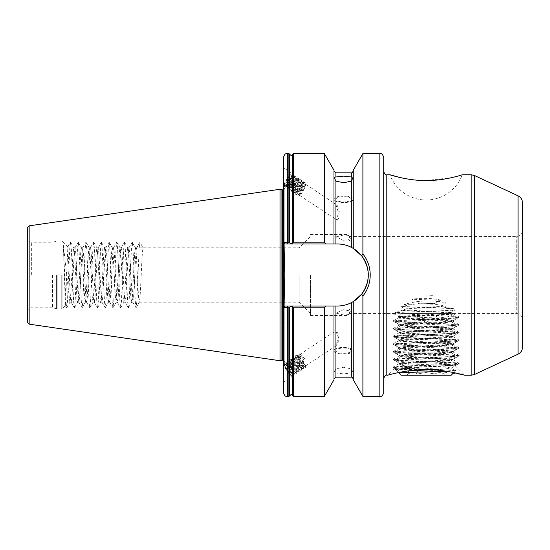 <?xml version="1.0" encoding="UTF-8"?>
<svg xmlns="http://www.w3.org/2000/svg" width="550" height="550" viewBox="0 0 550 550"><rect width="100%" height="100%" fill="white"/><g stroke="black" fill="none" stroke-linecap="round" stroke-linejoin="round"><path stroke-width="0.41" stroke-dasharray="2.75 2.06" d="M292.229 306.034L293.494 307.876L324.342 307.876L325.222 306.034L287.334 306.034L337.26 306.034L333.981 306.034L333.981 379.087L333.981 372.811L343.619 373.869L353.258 372.811L351.333 368.871L343.619 367.276L335.913 368.871L333.981 372.811L333.981 306.034L325.222 306.034M325.222 243.966L324.342 242.124L293.494 242.124L292.229 243.966L337.26 243.966C342.21 243.98 346.906 245.107 351.333 247.342L353.258 248.407L361.673 255.839C366.025 261.484 368.232 267.871 368.294 275A31.034 31.034 0 0 0 337.26 243.966L285.134 243.966L283.484 242.639L283.484 167.729L292.359 173.566A7.906 1.554 123.3 0 1 292.518 173.807A7.906 1.554 123.3 0 1 288.998 181.493A7.906 1.554 123.3 0 1 283.704 186.794L283.484 186.113M351.333 172.838L351.333 247.342A31.034 31.034 0 0 0 337.26 243.966L292.229 243.966M343.619 347.414A9.639 3.293 180 0 1 353.258 350.714A9.639 3.293 180 0 1 343.619 354.007A9.639 3.293 180 0 1 333.981 350.714A9.639 3.293 180 0 1 343.619 347.414M349.016 310.798L343.619 309.705L335.913 313.039L343.619 314.978L349.016 314.566L349.016 312.737L351.333 311.224L349.016 308.969L349.016 310.798L349.016 275L349.016 303.717M343.619 348.074A7.707 2.64 180 0 1 351.333 350.714A7.707 2.64 180 0 1 343.619 353.348A7.707 2.64 180 0 1 335.913 350.714A7.707 2.64 180 0 1 343.619 348.074M283.704 363.206L283.484 382.271L292.359 376.434A7.906 1.554 -123.3 0 1 288.076 372.611A7.906 1.554 -123.3 0 1 283.704 364.884L283.704 363.206A7.906 1.554 -123.3 0 1 288.076 367.207A7.906 1.554 -123.3 0 1 292.359 374.887A7.906 1.554 -123.3 0 1 292.518 375.54L291.672 376.035L286.66 370.026L284.831 365.551L285.031 364.176L287.183 365.159L291.197 369.937L293.129 374.076L291.555 372.707L288.282 367.448L287.045 364.093L287.244 362.725L289.396 363.708L293.404 368.479L295.343 372.625L293.769 371.257L290.496 365.998L289.231 361.618L289.451 361.268L291.603 362.251L295.618 367.029L297.55 371.168L295.976 369.799L292.703 364.54L291.438 360.161L291.665 359.817L293.817 360.8L297.825 365.571L299.764 369.717L298.189 368.349L294.917 363.089L293.652 358.71L293.872 358.359L296.031 359.342L300.039 364.121L301.971 368.259L300.403 366.891L297.124 361.632L295.859 357.252L296.086 356.902L298.238 357.892L302.246 362.663L303.985 365.695L303.937 366.768L299.337 360.181L298.045 356.434L298.293 355.451L300.451 356.434L303.373 359.679L304.831 358.717L303.373 359.679M343.619 202.586A9.639 3.293 180 0 1 333.981 199.286A9.639 3.293 180 0 1 343.619 195.992A9.639 3.293 180 0 1 353.258 199.286A9.639 3.293 180 0 1 343.619 202.586M292.181 175.299L292.93 175.794L291.197 176.433L287.183 180.95L284.769 185.433L286.66 184.009A6.359 1.251 123.3 0 1 284.515 185.488A6.359 1.251 123.3 0 1 285.89 181.259C288.606 177.279 290.702 175.292 292.181 175.299L292.435 176.268L290.806 180.689L287.533 185.687L286.296 186.649C285.093 186.367 292.861 175.306 294.387 176.749L294.649 177.726L293.019 182.139L289.74 187.144L288.502 188.107C287.299 187.825 295.068 176.763 296.601 178.207L296.856 179.176L295.226 183.597L291.954 188.595L290.716 189.564C289.513 189.276 297.282 178.214 298.815 179.664L299.069 180.634L297.44 185.048L294.161 190.053L292.923 191.015C291.72 190.733 299.489 179.671 301.022 181.115L301.276 182.084L299.647 186.505L296.374 191.503L295.137 192.472C293.934 192.191 301.702 181.122 303.236 182.572L303.49 183.542L301.861 187.956L298.588 192.961L297.344 193.923C296.141 193.641 303.909 182.579 305.442 184.023L305.697 184.992L304.067 189.413L300.795 194.411L299.558 195.381L336.126 219.443C338.628 219.78 339.46 217.539 338.642 212.719C336.861 208.099 336.022 205.26 336.126 204.215C337.542 205.439 338.587 208.017 339.261 211.949L336.126 219.443L335.913 218.982L335.913 236.961L343.619 235.022L349.016 235.434L349.016 237.263L351.333 238.776L349.016 241.031L349.016 312.737M335.913 199.286A7.707 2.64 180 0 1 343.619 196.653A7.707 2.64 180 0 1 351.333 199.286A7.707 2.64 180 0 1 343.619 201.926A7.707 2.64 180 0 1 335.913 199.286L335.913 204.387L305.442 184.023M349.016 241.031L349.016 239.202L343.619 240.295L335.913 236.961M426.002 180.524L451.241 177.746L462.289 174.769A38.548 38.548 0 0 1 389.95 174.769M522.5 347.188L522.5 202.812M310.468 275L310.468 315.48L310.468 275M299.097 275L299.097 302.177L299.097 275M27.5 322.245L27.5 227.755M68.942 294.181L63.353 245.204L65.409 305.642L67.849 246.806L68.942 268.641L68.942 294.181L69.905 302.177L70.675 296.986L72.992 253.014L73.762 247.823L74.532 253.014L76.849 296.986L77.619 302.177L78.389 296.986L80.699 253.014L81.469 247.823L82.246 253.014L84.556 296.986L85.326 302.177L86.096 296.986L88.412 253.014L89.183 247.823L89.953 253.014L92.269 296.986L93.039 302.177L93.809 296.986L96.119 253.014L96.889 247.823L97.666 253.014L99.976 296.986L100.746 302.177L101.516 296.986L103.833 253.014L104.603 247.823L105.373 253.014L107.69 296.986L108.46 302.177L109.23 296.986L111.54 253.014L112.31 247.823L113.087 253.014L115.397 296.986L116.167 302.177L116.937 296.986L119.254 253.014L120.024 247.823L120.794 253.014L123.111 296.986L123.881 302.177L124.651 296.986L126.961 253.014L127.731 247.823L128.507 253.014L130.817 296.986L131.588 302.177L132.358 296.986L134.674 253.014L135.444 247.823L136.214 253.014L138.531 296.986L139.301 302.177L140.071 296.986L141.226 275C141.873 258.493 142.512 249.432 143.151 247.823L136.606 247.899L139.927 242.234L143.151 247.823L299.097 247.823L310.468 236.452M52.559 275L52.559 307.766L52.559 275M383.714 392.583L383.714 157.417M280.012 360.738L280.012 189.262M135.444 247.823L136.703 247.823C136.056 249.432 135.417 258.493 134.771 275L133.616 296.986L132.749 302.101L132.076 296.986L129.759 253.014L128.899 247.899L128.219 253.014L125.902 296.986L125.042 302.101L124.362 296.986L122.052 253.014L121.186 247.899L120.505 253.014L118.195 296.986L117.329 302.101L116.655 296.986L114.338 253.014L113.479 247.899L112.798 253.014L110.481 296.986L109.622 302.101L108.941 296.986L106.631 253.014L105.765 247.899L105.084 253.014L102.774 296.986L102.004 302.177L101.234 296.986L98.917 253.014L98.147 247.823L97.377 253.014L95.061 296.986L94.291 302.177L93.521 296.986L91.211 253.014L90.441 247.823L89.664 253.014L87.354 296.986L86.584 302.177L85.814 296.986L83.497 253.014L82.727 247.823L81.957 253.014L79.64 296.986L78.87 302.177L78.1 296.986L75.79 253.014L75.02 247.823L74.243 253.014L71.933 296.986L71.163 302.177L70.393 296.986L68.942 268.641M353.258 379.741L353.258 301.593L353.258 379.087L353.258 301.593L351.333 302.658C346.954 304.886 342.265 306.006 337.26 306.034A31.034 31.034 0 0 0 368.294 275C368.218 282.157 366.011 288.544 361.673 294.161L362.897 296.051C367.689 289.939 370.129 282.92 370.219 275C370.136 267.114 367.696 260.095 362.897 253.949L362.897 153.56M283.484 363.887L283.484 307.691L287.334 308.048L287.334 306.034L284.811 306.034L283.979 307.065L284.783 275L284.811 361.928L283.484 371.388L283.484 307.361L285.134 306.034M283.484 371.388L283.704 364.884M283.979 307.065L283.484 307.691L283.484 392.583M426.119 369.655C407.55 369.353 387.75 375.162 387.571 375.231C387.681 375.176 407.639 369.339 426.119 369.655L462.908 374.756M402.146 363.667L455.18 365.736L394.618 368.184L443.589 369.834L426.119 368.232C408.348 366.829 399.348 365.31 399.135 363.667L402.146 363.667L399.135 363.082L404.291 362.312L447.954 359.996L453.111 359.226L447.954 358.456L404.291 356.139L399.135 355.369L404.291 354.599L447.954 352.289L453.028 351.608L447.954 350.742L404.291 348.432L399.135 347.662L404.291 346.892L447.954 344.575L453.028 343.901L447.954 343.035L404.291 340.718L399.135 339.948L404.291 339.178L447.954 336.868L453.028 336.188L447.954 335.321L404.291 333.011L399.135 332.241L404.291 331.471L447.954 329.154L453.028 328.481L447.954 327.614L404.291 325.298L399.135 324.528L404.291 323.757L447.954 321.447L453.028 320.767L447.954 319.901L404.291 317.591L399.135 316.821L404.291 316.051L452.602 313.197L455.104 310.028L441.32 306.446L445.816 302.837C431.619 299.874 417.725 300.431 404.126 304.514L445.816 302.837M399.135 363.082L399.135 363.667C400.737 363.027 409.729 362.381 426.119 361.742L447.954 360.587L453.111 359.81L447.954 359.04L404.291 356.73L399.135 355.96L404.291 355.19L447.954 352.873L453.111 352.103L447.954 351.333L404.291 349.016L399.135 348.246L404.291 347.476L447.954 345.166L453.111 344.389L447.954 343.619L404.291 341.309L399.135 340.539L404.291 339.769L447.954 337.452L453.111 336.683L447.954 335.913L404.291 333.596L399.135 332.826L404.291 332.056L447.954 329.746L453.111 328.969L447.954 328.199L404.291 325.889L399.135 325.119L404.291 324.349L447.954 322.032L453.111 321.262L447.954 320.492L404.291 318.175L399.135 317.405L404.291 316.635L426.119 315.48C442.509 314.834 451.509 314.194 453.111 313.548L452.602 313.197M399.135 363.667L393.03 367.152L399.3 366.458L452.946 364.148L459.277 363.371L452.946 362.601L399.3 360.291L392.968 359.521L399.3 358.751L452.946 356.434L459.209 355.74L452.946 354.894L399.3 352.578L392.968 351.808L399.3 351.038L452.946 348.728L459.209 348.026L452.946 347.181L399.3 344.871L392.968 344.101L399.3 343.331L452.946 341.014L459.209 340.319L452.946 339.474L399.3 337.157L392.968 336.387L399.3 335.617L452.946 333.307L459.209 332.606L452.946 331.76L399.3 329.45L392.968 328.68L399.3 327.91L452.946 325.593L459.209 324.899L452.946 324.053L399.3 321.736L393.03 321.042L399.3 320.196L452.946 317.886L459.209 317.185L452.946 316.339L393.161 313.39L406.574 308.763L442.386 306.976M404.663 309.904L451.674 312.558L452.884 313.397C449.831 312.806 440.908 312.214 426.119 311.623L403.817 310.434L404.663 309.904L401.582 306.453L420.64 303.071L411.984 299.228C422.152 297.722 432.211 298.107 442.159 300.382L411.984 299.228M420.64 303.071L434.232 303.703L436.411 304.391L418.516 303.559M400.943 177.732L406.409 178.819M412.486 179.706L419.341 180.324M294.387 176.749L295.144 177.244L293.404 177.884L289.396 182.401L287.045 187.144C287.829 188.1 294.862 176.55 292.93 175.794M286.296 186.649L287.045 187.144M296.601 178.207L297.351 178.702L295.618 179.341L291.603 183.858L289.252 188.602C290.036 189.558 297.069 178.008 295.144 177.244M288.502 188.107L289.252 188.602M298.815 179.664L299.564 180.159L297.825 180.792L293.817 185.309L291.466 190.059C292.249 191.008 299.282 179.458 297.351 178.702M290.716 189.564L291.466 190.059M301.022 181.115L301.771 181.61L300.039 182.249L296.031 186.766L293.679 191.51C294.456 192.466 301.489 180.916 299.564 180.159M292.923 191.015L293.679 191.51M303.236 182.572L303.985 183.067L302.246 183.707L298.238 188.224L295.886 192.968C296.67 193.916 303.703 182.373 301.771 181.61M295.137 192.472L295.886 192.968M299.558 195.381C299.516 193.978 301.269 191.214 304.831 187.103L304.349 185.783L303.366 186.141L304.831 187.103M303.366 186.141C299.812 190.259 298.059 193.016 298.1 194.418C298.877 195.374 305.91 183.824 303.985 183.067M286.66 184.009C290.07 179.994 292.022 176.591 292.518 173.807L290.476 180.146L285.086 187.399L284.653 186.849L287.519 181.486L293.356 175.154L294.793 176.083L292.683 181.603L287.299 188.856L286.866 188.306L289.726 182.944L294.621 177.272L295.57 176.612L297.007 177.533L294.896 183.054L289.506 190.314L289.073 189.757L291.94 184.394L296.835 178.729L297.784 178.062L299.214 178.991L297.103 184.511L291.72 191.764L291.287 191.214L294.147 185.852L299.042 180.18L299.991 179.52L301.441 180.118L299.317 185.962L293.927 193.222L293.494 192.665L296.361 187.303L301.256 181.637L302.204 180.978L303.655 181.569L301.524 187.419L296.141 194.673L295.707 194.123L298.574 188.76L303.462 183.088L304.411 182.428L305.862 183.026L303.738 188.87L299.578 195.03L298.347 196.13L297.887 195.8L298.031 194.157L297.344 193.923M304.831 358.717L300.781 354.647L299.757 354.489L299.558 355.864L300.795 359.219L304.067 364.478L305.642 365.846L303.71 361.701L299.695 356.929L298.567 356.098L297.323 356.29L298.588 360.676L301.861 365.936L303.428 367.297L301.496 363.158L297.488 358.387L296.361 357.555L295.109 357.748L296.374 362.127L299.647 367.386L301.221 368.754L299.282 364.616L295.274 359.837L294.147 359.006L292.896 359.205L294.161 363.584L297.44 368.844L299.007 370.212L297.076 366.066L293.067 361.295L291.94 360.463L290.689 360.656L291.954 365.035L295.226 370.294L296.801 371.663L294.862 367.524L290.854 362.746L288.702 361.763L288.502 363.138L289.74 366.493L293.019 371.752L294.587 373.12L292.655 368.974L288.647 364.203L286.488 363.22L286.296 364.588L287.533 367.943L290.806 373.203L292.38 374.571L292.181 373.457C290.702 370.418 288.606 367.668 285.89 365.207C288.97 368.321 291.177 371.766 292.518 375.54A7.906 1.554 -123.3 0 1 292.359 376.434M336.126 344.541L336.126 345.785L339.103 339.735L336.126 331.801L336.132 330.557L339.103 335.459L336.126 344.541M286.66 370.026A6.359 1.251 -123.3 0 1 284.515 365.757A6.359 1.251 -123.3 0 1 284.515 364.513A6.359 1.251 -123.3 0 1 285.89 365.207M349.016 303.724L349.016 314.566M451.674 312.558L453.434 308.66L436.411 304.391M434.232 303.703L442.159 300.382M403.817 310.434L393.587 313.026C397.691 312.022 442.172 311.018 455.104 310.028M393.161 313.39L393.587 313.026M404.126 304.514L407.743 308.103L406.574 308.763M453.111 313.548L516.718 313.548L516.718 236.452L516.718 313.548C520.231 313.892 522.156 315.824 522.5 319.337M432.465 295.673L418.199 296.209M349.016 308.969L349.016 237.263M349.016 239.202L349.016 235.434M292.518 173.807C291.184 173.614 288.97 176.096 285.89 181.259M290.51 243.966L288.887 241.952L283.484 242.309L283.704 186.794M283.704 185.116A7.906 1.554 123.3 0 1 288.076 177.389A7.906 1.554 123.3 0 1 292.359 173.566M333.981 177.189L333.981 199.286M353.258 177.189L353.258 199.286M407.743 308.103L441.32 306.446M283.484 178.613L284.811 188.072L284.811 275L284.824 188.286L284.824 275L284.824 188.286L283.284 189.833L283.284 360.168L284.824 361.714L284.824 275L284.811 361.928L284.811 275L283.979 242.935L284.811 243.966L283.484 242.309L283.484 157.417M283.484 167.729L283.484 182.944M324.342 242.124L324.342 153.56M333.981 243.966L333.981 170.259M361.673 294.161L353.258 301.593M362.897 396.44L362.897 296.051M283.484 242.309L283.979 242.935M283.484 380.731L283.484 367.056M287.334 396.44L287.334 308.048L288.887 308.048L290.51 306.034M324.342 396.44L324.342 307.876M333.981 379.741L333.981 306.034M353.258 248.407L353.258 170.259M362.897 253.949L361.673 255.839M383.714 275L383.714 171.683L383.714 275M136.703 247.823L139.927 242.234M63.353 245.204L65.911 301.51L66.681 307.766L67.451 301.51L69.761 248.49L70.613 242.296L71.308 248.49L73.617 301.51L74.388 307.766L75.157 301.51L77.474 248.49L78.32 242.296L79.014 248.49L81.331 301.51L82.101 307.766L82.871 301.51L85.181 248.49L86.034 242.296L86.728 248.49L89.038 301.51L89.808 307.766L90.578 301.51L92.895 248.49L93.741 242.296L94.435 248.49L96.752 301.51L97.522 307.766L98.292 301.51L100.602 248.49L101.454 242.296L102.149 248.49L104.459 301.51L105.229 307.766L105.999 301.51L108.316 248.49L109.161 242.296L109.856 248.49L112.172 301.51L112.942 307.766L113.713 301.51L116.022 248.49L116.875 242.296L117.569 248.49L119.879 301.51L120.649 307.766L121.419 301.51L123.736 248.49L124.582 242.296L125.276 248.49L127.593 301.51L128.363 307.766L129.133 301.51L131.443 248.49L132.296 242.296L132.99 248.49L135.3 301.51L136.07 307.766L136.84 301.51L139.157 248.49L139.851 242.296M351.333 368.871L351.333 302.658A31.034 31.034 0 0 0 352.667 301.943M283.484 307.691L284.811 306.034L337.26 306.034M443.589 369.834L399.3 367.998L393.03 367.152M453.434 308.66L401.582 306.453M297.887 195.8L300.781 190.218L304.349 185.783M292.518 375.54L292.126 376.283L290.476 374.688L286.316 368.211L284.653 362.828L286.069 362.587L287.519 363.681L292.414 369.669L294.807 374.488L294.332 374.825L292.683 373.23L288.53 366.761L286.866 361.377L288.282 361.13L289.726 362.223L294.621 368.211L297.014 373.038L296.546 373.374L294.896 371.779L290.737 365.303L289.073 359.92L290.489 359.679L291.94 360.772L296.835 366.761L299.228 371.58L298.753 371.917L297.103 370.322L292.951 363.846L291.287 358.462L292.703 358.222L294.147 359.315L299.042 365.303L301.434 370.123L300.967 370.466L299.317 368.871L295.157 362.395L293.494 357.012L294.91 356.771L296.361 357.857L301.256 363.853L303.648 368.672L303.174 369.009L301.524 367.414L297.371 360.938L295.707 355.554L297.124 355.314L298.574 356.407L303.462 362.395L305.855 367.214L305.387 367.558L303.738 365.963L299.578 359.487L297.894 354.791L297.921 354.104L299.331 353.856L304.349 359.026M449.082 319.337L426.119 319.337L445.748 317.137L451.268 315.989L452.402 314.772L449.006 313.548L401.06 313.548L451.179 313.548L449.006 313.548L451.481 313.94L443.603 314.524L398.31 316.381L456.376 318.821L401.17 321.523L395.278 322.293L401.17 323.063L451.076 325.38L456.961 326.15L451.076 326.92L401.17 329.237L395.278 330.007L401.17 330.777L451.076 333.087L456.961 333.857L451.076 334.634L401.17 336.944L395.278 337.714L401.17 338.484L451.076 340.801L456.961 341.571L451.076 342.341L401.17 344.657L395.278 345.428L401.17 346.197L451.076 348.507L456.961 349.278L451.076 350.054L401.17 352.364L395.278 353.134L401.17 353.904L451.076 356.221L456.961 356.991L451.076 357.761L401.17 360.078L395.278 360.848L401.17 361.618L451.076 363.928L456.961 364.698L451.076 365.475L426.119 366.63C407.392 367.269 397.107 367.916 395.278 368.555L395.278 369.449L398.42 372.591M408.258 372.439L408.258 373.973C411.228 372.158 414.205 372.158 417.189 373.973C414.219 372.158 411.242 372.158 408.258 373.973L406.072 375.231L426.119 375.231L406.072 375.231M426.119 372.591L417.189 373.973L426.119 372.591L435.05 373.973L426.119 372.591M401.06 375.231L451.179 375.231M446.634 371.284L455.744 370.672L446.586 370.033L426.119 369.449L395.278 369.449M426.119 319.337L401.17 320.492L395.278 321.262L401.17 322.032L451.076 324.349L456.961 325.119L451.076 325.889L401.17 328.199L395.278 328.969L401.17 329.746L451.076 332.056L456.961 332.826L451.076 333.596L401.17 335.913L395.278 336.683L401.17 337.452L451.076 339.769L456.892 340.457L451.076 341.309L401.17 343.619L395.354 344.314L401.17 345.166L451.076 347.476L456.892 348.164L451.076 349.016L401.17 351.333L395.354 352.021L401.17 352.873L451.076 355.19L456.892 355.877L451.076 356.73L401.17 359.04L395.354 359.734L401.17 360.587L451.076 362.897L456.892 363.584L451.076 364.437L401.17 366.754L395.354 367.441L401.17 368.294L426.119 369.449M426.119 375.231L446.167 375.231L426.119 375.231M398.949 373.12L401.06 371.896L395.278 368.555L395.278 367.524M449.006 313.548L451.089 314.167L446.394 314.841L405.852 317.151L401.06 317.921L405.852 318.691L446.394 321.007L451.179 321.778L446.394 322.548L405.852 324.864L401.06 325.634L405.852 326.404L446.394 328.714L451.179 329.491L446.394 330.261L405.852 332.571L401.06 333.341L405.852 334.111L446.394 336.428L451.179 337.198L446.394 337.968L405.852 340.285L401.06 341.055L405.852 341.825L446.394 344.135L451.089 344.809L446.394 345.682L405.852 347.992L401.06 348.762L405.852 349.532L446.394 351.849L451.089 352.516L446.394 353.389L405.852 355.706L401.149 356.373L405.852 357.246L446.394 359.556L451.089 360.229L446.394 361.103L405.852 363.413L401.149 364.086L405.852 364.953L446.394 367.269L451.089 367.936L446.394 368.809L430.726 369.737M407.522 370.996L401.06 371.896M443.981 371.374L443.981 373.973C441.018 372.158 438.034 372.158 435.05 373.973C438.02 372.158 440.997 372.158 443.981 373.973L446.167 375.231M435.05 369.964L435.05 352.103L443.981 352.103L408.258 352.103L435.05 352.103L435.05 371.649M443.981 352.103L443.981 370.893M417.189 369.964L417.189 372.144M408.258 352.103L408.258 370.893M292.662 395.587L292.662 306.852M292.662 243.148L292.662 154.412M31.357 275L31.357 242.234L31.357 275M62.872 275L62.872 308.248L62.872 275M61.236 275L61.236 308.928L61.236 275M57.179 275L57.179 308.928L57.179 275M56.581 275L56.581 308.846L56.581 275M518.045 195.821L518.045 354.179M386.801 375.231L386.801 174.769M474.444 374.509L474.444 175.491M471.185 174.769L471.185 375.231M379.857 396.44L379.857 153.56M282.329 360.168L282.329 189.833M281.93 360.223L281.93 189.778M29.15 324.156L29.15 225.844M335.913 377.163L335.913 372.824M335.913 368.871L335.913 306.034M351.333 377.163L351.333 372.824M335.913 243.966L335.913 172.838M287.334 243.966L287.334 153.56M288.887 241.952L288.887 153.56M289.623 242.564L289.623 154.103M289.719 242.914L289.719 154.412M292.758 242.77L292.758 154.103M293.494 242.124L293.494 153.56M288.887 396.44L288.887 308.048M289.623 395.897L289.623 307.436M289.719 395.587L289.719 307.086M292.758 395.897L292.758 307.23M293.494 396.44L293.494 307.876M353.258 372.811L353.258 350.714M351.333 350.714L351.333 311.224M349.016 236.452L516.718 236.452C520.231 236.108 522.156 234.176 522.5 230.663M139.301 302.177L299.097 302.177L310.468 313.548M67.904 246.785L62.872 241.752L61.236 241.072L57.179 241.072L52.559 242.234L31.357 242.234C29.013 242 27.727 240.721 27.5 238.377M65.464 305.663L62.872 308.248L61.236 308.928L57.179 308.928L52.559 307.766L31.357 307.766C29.013 308 27.727 309.279 27.5 311.623M69.905 302.177L71.163 302.177M77.619 302.177L78.87 302.177M85.326 302.177L86.584 302.177M93.039 302.177L94.291 302.177M100.746 302.177L102.004 302.177M108.46 302.177L109.711 302.177M116.167 302.177L117.425 302.177M123.881 302.177L125.132 302.177M131.588 302.177L132.846 302.177M73.762 247.823L75.02 247.823M81.469 247.823L82.727 247.823M89.183 247.823L90.441 247.823M96.889 247.823L98.147 247.823M104.603 247.823L105.861 247.823M112.31 247.823L113.568 247.823M120.024 247.823L121.282 247.823M127.731 247.823L128.989 247.823M394.618 368.184L387.571 375.231M455.18 365.736L464.674 375.231M399.135 316.821L399.135 317.405M399.135 324.528L399.135 325.119M399.135 332.241L399.135 332.826M399.135 339.948L399.135 340.539M399.135 347.662L399.135 348.246M399.135 355.369L399.135 355.96M453.111 320.671L453.111 321.262M453.111 328.384L453.111 328.969M453.111 336.091L453.111 336.683M453.111 343.805L453.111 344.389M453.111 351.512L453.111 352.103M453.111 359.226L453.111 359.81M303.428 367.297L304.184 366.802M305.642 365.846L336.126 345.785M292.38 374.571L293.129 374.076M294.587 373.12L295.343 372.625M296.801 371.663L297.55 371.168M299.007 370.212L299.764 369.717M301.221 368.754L301.971 368.259M284.515 364.513L285.031 364.176M286.488 363.22L287.244 362.725M288.702 361.763L289.451 361.268M290.909 360.305L291.665 359.81M293.123 358.854L293.872 358.359M295.329 357.397L296.086 356.902M310.468 315.48L349.016 315.48M349.016 313.548L393.477 313.548M310.468 234.52L349.016 234.52M297.543 355.946L298.293 355.451M299.757 354.489L336.126 330.557M65.409 305.642L66.605 307.704M67.849 246.806L70.455 242.296M71.067 302.101L74.312 307.704M74.924 247.899L78.169 242.296M78.781 302.101L82.026 307.704M82.638 247.899L85.876 242.296M86.487 302.101L89.733 307.704M90.344 247.899L93.589 242.296M94.201 302.101L97.446 307.704M98.058 247.899L101.296 242.296M101.908 302.101L105.153 307.704M105.765 247.899L109.01 242.296M109.622 302.101L112.867 307.704M113.479 247.899L116.717 242.296M117.329 302.101L120.574 307.704M121.186 247.899L124.431 242.296M125.042 302.101L128.287 307.704M128.899 247.899L132.137 242.296M132.749 302.101L135.994 307.704M66.756 307.704L70.001 302.101M70.613 242.296L73.851 247.899M74.463 307.704L77.708 302.101M78.32 242.296L81.565 247.899M82.177 307.704L85.422 302.101M86.034 242.296L89.272 247.899M89.884 307.704L93.129 302.101M93.741 242.296L96.986 247.899M97.598 307.704L100.843 302.101M101.454 242.296L104.692 247.899M105.304 307.704L108.549 302.101M109.161 242.296L112.406 247.899M113.018 307.704L116.263 302.101M116.875 242.296L120.113 247.899M120.725 307.704L123.97 302.101M124.582 242.296L127.827 247.899M128.439 307.704L131.684 302.101M132.296 242.296L135.534 247.899M136.146 307.704L139.391 302.101M393.312 313.493L399.217 316.91M453.028 320.767L459.209 317.185M399.217 324.624L393.03 321.042M453.028 328.481L459.209 324.899M399.217 332.331L393.03 328.756M453.028 336.188L459.209 332.606M399.217 340.044L393.03 336.462M453.028 343.901L459.209 340.319M399.217 347.751L393.03 344.176M453.028 351.608L459.209 348.026M399.217 355.465L393.03 351.883M453.028 359.322L459.209 355.74M399.217 363.172L393.03 359.597M455.159 365.791L459.209 363.447M394.639 368.232L393.03 367.304M453.09 313.493L459.209 317.034M459.209 363.296L453.028 359.721M393.03 359.446L399.217 355.864M459.209 355.589L453.028 352.007M393.03 351.732L399.217 348.157M459.209 347.875L453.028 344.3M393.03 344.025L399.217 340.443M459.209 340.168L453.028 336.586M393.03 336.311L399.217 332.736M459.209 332.454L453.028 328.879M393.03 328.604L399.217 325.022M459.209 324.748L453.028 321.166M393.03 320.891L399.217 317.316M351.333 199.286L351.333 238.776M302.968 183.212L304.411 182.428M295.824 192.706L295.673 194.343M300.761 181.761L302.204 180.978M293.611 191.249L293.459 192.892M298.547 180.304L299.991 179.52M291.404 189.798L291.252 191.434M296.333 178.853L297.784 178.062M289.19 188.341L289.039 189.984M294.126 177.396L295.57 176.612M286.983 186.89L286.832 188.526M291.913 175.945L293.356 175.154M284.769 185.433L284.618 187.069M292.435 176.268L292.586 174.625M286.536 186.615L285.086 187.399M294.649 177.726L294.793 176.083M288.75 188.066L287.299 188.856M296.856 179.176L297.007 177.533M290.957 189.523L289.506 190.314M299.069 180.634L299.214 178.991M293.171 190.981L291.72 191.764M301.276 182.084L301.428 180.448M295.377 192.431L293.927 193.222M303.49 183.542L303.641 181.899M297.591 193.889L296.141 194.673M305.697 184.992L305.848 183.356M299.798 195.339L298.347 196.13M335.913 350.714L335.913 345.613M335.913 331.018L335.913 313.039M333.981 372.811L333.981 350.714M300.781 354.647L299.331 353.856M305.711 365.571L305.855 367.214M298.567 356.098L297.124 355.314M303.497 367.029L303.648 368.672M296.361 357.555L294.91 356.771M301.283 368.486L301.434 370.123M294.147 359.006L292.703 358.222M299.076 369.937L299.228 371.58M291.94 360.463L290.489 359.679M296.863 371.394L297.014 373.038M289.726 361.921L288.282 361.13M294.656 372.845L294.807 374.488M287.519 363.371L286.069 362.587M292.442 374.303L292.593 375.946M291.672 376.035L292.126 376.283M284.783 365.166L284.632 363.522M292.882 374.041L294.332 374.825M286.99 363.708L286.839 362.065M295.096 372.584L296.546 373.374M289.204 362.251L289.053 360.614M297.303 371.133L298.753 371.917M291.411 360.8L291.259 359.157M299.516 369.676L300.967 370.466M293.624 359.342L293.473 357.699M301.723 368.218L303.174 369.009M295.831 357.892L295.68 356.249M303.937 366.768L305.387 367.558M298.045 356.434L297.894 354.791M441.54 313.548L426.119 322.451L410.699 313.548M453.819 372.591L455.744 370.672M401.06 313.548L398.289 316.326M456.961 364.698L456.961 363.667M456.961 356.991L456.961 355.96M456.961 349.278L456.961 348.246M456.961 341.571L456.961 340.539M456.961 333.857L456.961 332.826M456.961 326.15L456.961 325.119M395.278 360.848L395.278 359.81M395.278 353.134L395.278 352.103M395.278 345.428L395.278 344.389M395.278 337.714L395.278 336.683M395.278 330.007L395.278 328.969M395.278 322.293L395.278 321.262M452.402 314.772L456.397 318.766M395.354 321.179L401.149 317.824M456.892 325.036L451.089 321.674M395.354 328.893L401.149 325.531M456.892 332.743L451.089 329.388M395.354 336.6L401.149 333.245M456.892 340.457L451.089 337.095M395.354 344.314L401.149 340.952M456.892 348.164L451.089 344.809M395.354 352.021L401.149 348.666M456.892 355.877L451.089 352.516M395.354 359.734L401.149 356.373M456.892 363.584L451.089 360.229M395.354 367.441L401.149 364.086M455.723 370.618L451.089 367.936M400.482 372.178L401.149 371.793M451.089 313.968L452.086 314.545M451.089 314.167L451.481 313.94M401.149 318.024L398.31 316.381M451.089 321.881L456.376 318.821M401.149 325.731L395.354 322.376M451.089 329.587L456.892 326.232M401.149 333.444L395.354 330.089M451.089 337.301L456.892 333.939M401.149 341.151L395.354 337.796M451.089 345.008L456.892 341.653M401.149 348.865L395.354 345.51M451.089 352.722L456.892 349.36M401.149 356.572L395.354 353.217M451.089 360.429L456.892 357.074M401.149 364.286L395.354 360.931M451.089 368.143L456.892 364.781"/><path stroke-width="0.82" d="M325.504 243.966L287.334 243.966L287.334 153.56C286.192 154.303 285.312 152.151 283.484 157.417L283.484 242.639L288.887 242.192L291.191 243.897L293.494 242.192L324.342 242.192L325.504 243.966L337.26 243.966C342.21 243.98 346.906 245.107 351.333 247.342L353.258 248.407L353.258 170.259L362.897 153.56L362.897 253.949C367.696 260.095 370.136 267.114 370.219 275C370.129 282.92 367.689 289.939 362.897 296.051L361.673 294.161L353.258 301.593L351.333 302.658C346.954 304.886 342.265 306.006 337.26 306.034L325.504 306.034L324.342 307.808L293.494 307.808L291.191 306.103L288.887 307.808L283.484 307.361L283.484 392.583C285.312 397.849 286.192 395.697 287.334 396.44L288.887 396.44L288.887 307.808M335.913 181.129L333.981 177.189L343.619 176.131L353.258 177.189L351.333 181.129L343.619 182.724L335.913 181.129L335.913 243.966M462.908 374.756L464.674 375.231L471.185 375.231L471.185 174.769L462.289 174.769C462.619 174.701 444.579 180.806 426.051 180.524C407.543 180.778 389.641 174.701 389.95 174.769L400.943 177.732M522.5 202.812L522.5 347.188C522.369 350.384 520.884 352.708 518.045 354.179L518.045 195.821C520.884 197.292 522.369 199.616 522.5 202.812M383.714 157.417L383.714 392.583C381.879 397.849 380.999 395.697 379.857 396.44L379.857 153.56C380.999 154.303 381.879 152.151 383.714 157.417M281.93 189.778L282.329 189.833L282.329 360.168L281.93 360.223L281.93 189.778L280.012 189.262L280.012 360.738L29.15 324.156L27.5 322.245L27.5 227.755L29.15 225.844L29.15 324.156M283.986 306.955L284.783 275L283.986 243.045M426.119 369.655C407.55 369.353 387.75 375.162 387.571 375.231C387.681 375.176 407.639 369.339 426.119 369.655C444.668 369.359 464.434 375.141 464.674 375.231C464.633 375.196 444.661 369.346 426.119 369.655M406.409 178.819L412.486 179.706M419.341 180.324L426.002 180.524M292.662 242.942L292.662 154.412L293.494 153.56L324.342 153.56L324.342 242.192M324.342 153.56L333.981 170.259L333.981 243.966M353.258 301.593L353.258 379.741L362.897 396.44L379.857 396.44M362.897 296.051L362.897 396.44M324.342 307.808L324.342 396.44L293.494 396.44L292.758 395.897L292.758 307.333M333.981 306.034L333.981 379.741L324.342 396.44M353.258 248.407L361.673 255.839L362.897 253.949M287.334 243.966L285.134 243.966L283.484 242.639M287.334 396.44L287.334 306.034L285.134 306.034L325.504 306.034M337.26 306.034A31.034 31.034 0 0 0 351.333 302.658L351.333 377.163C351.739 376.743 352.378 377.382 353.258 379.087M352.667 301.943A31.034 31.034 0 0 0 351.333 247.342L351.333 181.129M361.673 294.161C370.453 281.414 370.453 268.641 361.673 255.839M285.134 306.034L283.484 307.361M453.819 372.591L451.179 375.231L401.06 375.231L398.949 373.12L400.482 372.178M398.42 372.591L398.949 373.12C400.207 372.701 409.262 372.295 426.119 371.896L446.634 371.284M430.726 369.737L407.522 370.996M443.981 370.893L443.981 371.374M408.258 370.893L408.258 372.439M417.189 369.964L417.189 372.144M435.05 369.964L435.05 371.649M292.662 307.058L292.662 395.587L291.191 394.508L288.887 396.44M389.95 174.769L386.801 174.769L386.801 375.231C385.997 374.509 384.966 375.533 383.714 378.317M518.045 195.821L474.444 175.491L474.444 374.509L471.185 375.231M282.329 189.833L283.284 189.833L283.484 360.181M335.913 306.034L335.913 377.163L333.981 379.087M333.981 170.912L335.913 172.838L335.913 177.176M335.913 172.838L351.333 172.838L351.333 177.176M287.334 153.56L288.887 153.56L288.887 242.192M289.719 242.942L289.623 154.103L289.623 242.667M292.758 154.103L292.758 242.667M293.494 153.56L293.494 242.192M289.623 307.333L289.623 395.897M289.719 307.058L289.719 395.587M293.494 307.808L293.494 396.44M292.662 154.412L291.191 155.492L289.719 154.412M474.444 175.491L471.185 174.769M29.15 225.844L280.012 189.262M362.897 153.56L379.857 153.56M335.913 377.163L351.333 377.163M351.333 172.838C351.739 173.257 352.378 172.618 353.258 170.912M386.801 375.231L387.571 375.231M289.623 154.103L288.887 153.56M281.93 360.223L280.012 360.738M282.329 360.168L283.284 360.168M518.045 354.179L474.444 374.509M386.801 174.769C385.997 175.491 384.966 174.467 383.714 171.683"/></g></svg>
